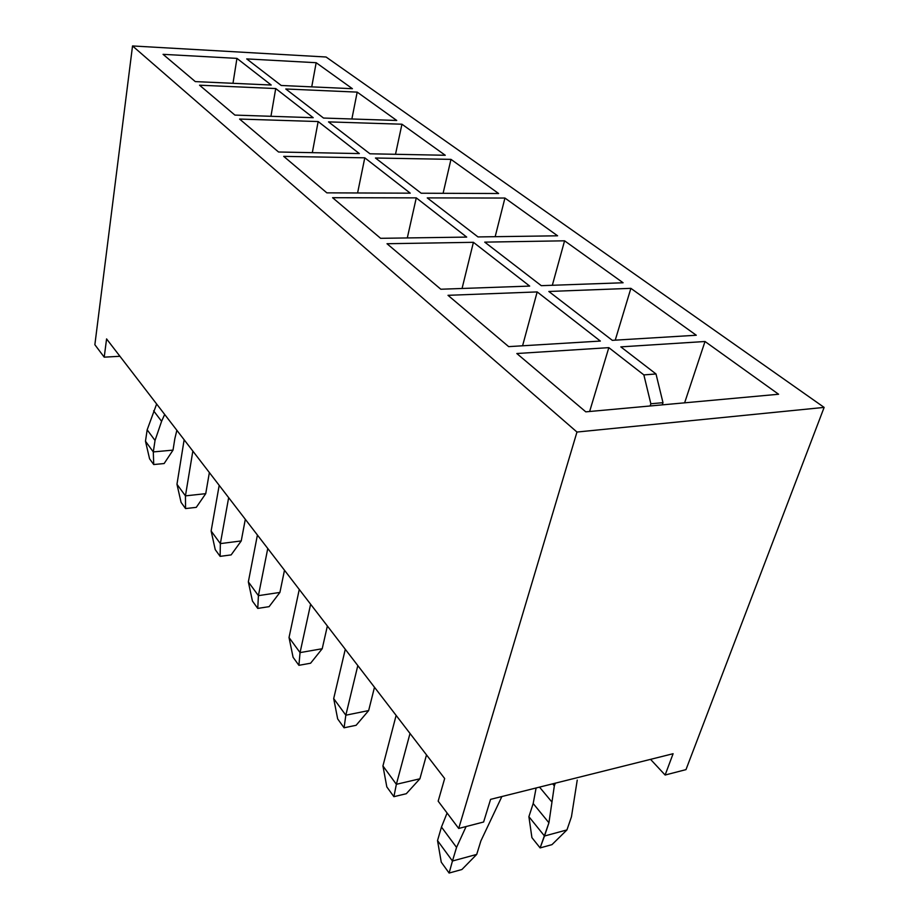 <?xml version="1.0" encoding="UTF-8"?>
<svg xmlns="http://www.w3.org/2000/svg" width="919" height="919" viewBox="0 0 919 919"><rect width="100%" height="100%" fill="white"/><g stroke="black" fill="none" stroke-linecap="round" stroke-linejoin="round"><path stroke-width="1.38" d="M552.652 783.838L554.341 785.837L555.294 783.172L554.341 785.837L552.652 783.838M577.235 780.093L571.457 816.784L566.954 829.914L571.457 816.784L577.235 780.093M540.119 847.915L531.917 837.634L540.119 847.915L551.974 844.641L540.119 847.915L548.93 822.781L533.181 803.528L528.896 816.681L544.507 836.014L566.954 829.914L544.507 836.014L540.119 847.915M548.93 822.781L551.963 802.069L539.522 787.124L551.963 802.069L554.341 785.837L548.93 822.781L544.507 836.014L528.896 816.681L533.181 803.528L548.93 822.781M536.11 787.974L533.181 803.528L536.11 787.974M551.974 844.641L566.954 829.914L551.974 844.641M528.896 816.681L531.917 837.634L528.896 816.681M501.877 796.532L480.89 840.908L476.708 854.417L480.89 840.908L501.877 796.532M447.093 813.016L441.465 827.043L456.548 847.398L466.105 826.537L456.548 847.398L441.465 827.043L437.524 840.586L452.458 861.011L456.548 847.398L452.458 861.011L476.708 854.417L461.912 869.512L449.115 873.05L441.258 862.183L437.524 840.586L441.465 827.043L447.093 813.016M437.524 840.586L441.258 862.183L449.115 873.05L452.458 861.011L437.524 840.586M452.458 861.011L449.115 873.05L461.912 869.512L476.708 854.417L452.458 861.011M161.595 421.316L164.662 414.446L161.595 421.316L153.622 410.827L161.595 421.316L155.035 440.454L161.595 421.316M156.644 404.015L147.166 429.828L155.035 440.454L147.166 429.828L145.478 441.223L153.301 451.918L155.035 440.454L153.301 451.918L173.025 450.115L174.828 438.719L173.025 450.115L164.133 463.544L153.726 464.543L149.579 458.822L145.478 441.223L147.166 429.828L156.644 404.015M176.862 430.31L174.828 438.719L176.862 430.31M145.478 441.223L149.579 458.822L153.726 464.543L153.301 451.918L145.478 441.223M153.301 451.918L153.726 464.543L164.133 463.544L173.025 450.115L153.301 451.918M673.099 753.718L490.585 799.358L673.099 753.718L665.126 775.027L685.976 769.628L824.136 407.404L326.073 57.012L132.531 45.95L576.971 432.045L824.136 407.404L685.976 769.628L665.126 775.027L650.549 759.358L665.126 775.027L673.099 753.718M444.67 778.519L106.581 338.916L444.67 778.519L438.168 801.161L458.707 828.456L576.971 432.045L132.531 45.95L326.073 57.012L824.136 407.404L576.971 432.045L458.707 828.456L483.612 822.011L490.585 799.358L483.612 822.011L458.707 828.456L438.168 801.161L444.67 778.519M498.615 193.518L421.189 193.22L375.457 158.011L450.976 159.366L498.615 193.518L450.976 159.366L375.457 158.011L421.189 193.22L498.615 193.518M427.255 197.895L504.933 198.044L557.592 235.804L477.983 236.93L427.255 197.895L477.983 236.93L557.592 235.804L504.933 198.044L427.255 197.895M778.588 394.251L585.805 411.85L516.834 353.528L608.826 347.646L643.863 374.906L656.005 373.964L620.819 346.877L705.011 341.5L778.588 394.251L705.011 341.5L620.819 346.877L656.005 373.964L662.99 402.671L662.277 404.865L662.99 402.671L650.847 403.774L643.863 374.906L608.826 347.646L516.834 353.528L585.805 411.85L778.588 394.251M630.882 288.348L696.28 335.24L612.318 340.34L548.838 291.472L630.882 288.348L548.838 291.472L612.318 340.34L696.28 335.24L630.882 288.348L615.236 340.168L630.882 288.348M600.36 341.064L508.689 346.635L448.012 295.321L537.178 291.92L600.36 341.064L537.178 291.92L448.012 295.321L508.689 346.635L600.36 341.064M564.576 240.812L623.093 282.765L541.291 285.671L484.727 242.134L564.576 240.812L484.727 242.134L541.291 285.671L623.093 282.765L564.576 240.812L552.33 285.281L564.576 240.812M529.677 286.085L440.821 289.232L387.014 243.73L473.411 242.317L529.677 286.085L473.411 242.317L387.014 243.73L440.821 289.232L529.677 286.085M466.703 237.091L380.615 238.32L332.586 197.7L416.273 197.872L466.703 237.091L416.273 197.872L332.586 197.7L380.615 238.32L466.703 237.091M410.242 193.174L326.854 192.852L283.707 156.368L364.786 157.827L410.242 193.174L364.786 157.827L283.707 156.368L326.854 192.852L410.242 193.174M401.948 124.214L445.255 155.265L369.966 153.795L328.508 121.882L401.948 124.214L328.508 121.882L369.966 153.795L445.255 155.265L401.948 124.214L395.503 154.289L401.948 124.214M359.34 153.576L278.549 152.003L239.583 119.056L318.158 121.549L359.34 153.576L318.158 121.549L239.583 119.056L278.549 152.003L359.34 153.576M357.192 92.118L396.732 120.469L323.522 118.046L285.775 88.982L357.192 92.118L285.775 88.982L323.522 118.046L396.732 120.469L357.192 92.118L351.874 118.988L357.192 92.118M313.207 117.701L234.908 115.093L199.549 85.191L275.723 88.546L313.207 117.701L275.723 88.546L199.549 85.191L234.908 115.093L313.207 117.701M316.17 62.71L352.414 88.706L281.225 85.478L246.706 58.908L316.17 62.71L246.706 58.908L281.225 85.478L352.414 88.706L316.17 62.71L311.736 86.857L316.17 62.71M271.208 85.03L195.299 81.596L163.054 54.336L236.941 58.379L271.208 85.03L236.941 58.379L163.054 54.336L195.299 81.596L271.208 85.03M94.864 344.717L132.531 45.95L94.864 344.717L104.215 357.158L106.581 338.916L104.215 357.158L94.864 344.717M119.93 356.285L104.215 357.158L119.93 356.285M684.621 402.832L705.011 341.5L684.621 402.832M589.63 411.505L608.826 347.646L589.63 411.505M650.135 405.98L650.847 403.774L650.135 405.98M643.863 374.906L650.847 403.774L662.99 402.671L656.005 373.964L643.863 374.906M522.578 345.797L537.178 291.92L522.578 345.797M462.062 288.486L473.411 242.317L462.062 288.486M495.169 236.688L504.933 198.044L495.169 236.688M407.301 237.941L416.273 197.872L407.301 237.941M443.096 193.312L450.976 159.366L443.096 193.312M357.594 192.967L364.786 157.827L357.594 192.967M312.322 152.657L318.158 121.549L312.322 152.657M270.944 116.299L275.723 88.546L270.944 116.299M232.989 83.296L236.941 58.379L232.989 83.296M426.508 754.913L419.903 778.784L426.508 754.913M406.301 793.717L393.895 796.681L386.819 786.905L382.936 765.941L396.365 784.309L410.012 733.454L396.365 784.309L419.903 778.784L406.301 793.717L419.903 778.784L396.365 784.309L382.936 765.941L396.123 715.407L382.936 765.941L386.819 786.905L393.895 796.681L396.365 784.309L393.895 796.681L406.301 793.717M374.481 687.263L368.657 710.571L374.481 687.263M356.124 725.286L344.074 727.791L337.675 718.934L333.689 698.589L345.831 715.2L357.813 665.586L345.831 715.2L368.657 710.571L356.124 725.286L368.657 710.571L345.831 715.2L333.689 698.589L345.28 649.296L333.689 698.589L337.675 718.934L344.074 727.791L345.831 715.2L344.074 727.791L356.124 725.286M327.371 626L322.213 648.734L327.371 626M310.599 663.219L298.905 665.322L293.081 657.269L289.025 637.522L300.053 652.605L310.622 604.231L300.053 652.605L322.213 648.734L310.599 663.219L322.213 648.734L300.053 652.605L289.025 637.522L299.261 589.458L289.025 637.522L293.081 657.269L298.905 665.322L300.053 652.605L298.905 665.322L310.599 663.219M284.488 570.251L279.916 592.422L284.488 570.251M269.106 606.655L257.757 608.412L252.438 601.06L248.348 581.888L258.411 595.65L267.762 548.505L258.411 595.65L279.916 592.422L269.106 606.655L279.916 592.422L258.411 595.65L248.348 581.888L257.412 535.042L248.348 581.888L252.438 601.06L257.757 608.412L258.411 595.65L257.757 608.412L269.106 606.655M245.316 519.304L241.237 540.935L245.316 519.304M231.14 554.904L220.123 556.363L215.241 549.631L211.129 530.998L220.353 543.611L228.659 497.661L220.353 543.611L241.237 540.935L231.14 554.904L241.237 540.935L220.353 543.611L211.129 530.998L219.193 485.347L211.129 530.998L215.241 549.631L220.123 556.363L220.353 543.611L220.123 556.363L231.14 554.904M209.371 472.573L205.73 493.664L209.371 472.573M196.275 507.357L185.558 508.575L181.077 502.383L176.965 484.279L185.443 495.869L192.841 451.08L185.443 495.869L205.73 493.664L196.275 507.357L205.73 493.664L185.443 495.869L176.965 484.279L184.145 439.776L176.965 484.279L181.077 502.383L185.558 508.575L185.443 495.869L185.558 508.575L196.275 507.357"/></g></svg>
